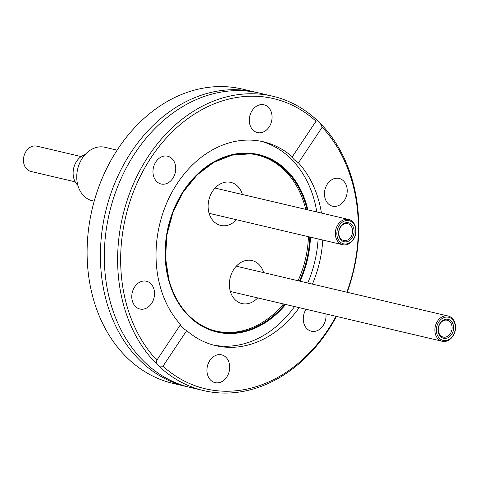 <?xml version="1.0" encoding="UTF-8"?>
<svg xmlns="http://www.w3.org/2000/svg" width="479" height="479" viewBox="0 0 479 479"><rect width="100%" height="100%" fill="white"/><g stroke="black" fill="none" stroke-linecap="round" stroke-linejoin="round"><path stroke-width="0.72" d="M299.219 307.662A104.685 82.154 103.2 0 1 215.544 345.616A104.685 82.154 103.2 0 1 186.696 330.612C182.499 328.253 180.451 326.247 180.553 324.588A104.685 82.154 103.2 0 1 160.07 286.101A104.685 82.154 103.2 0 1 179.829 179.697A104.685 82.154 103.2 0 1 263.456 141.808A104.685 82.154 103.2 0 1 292.304 156.819L316.02 121.211L317.601 120.774A151.184 118.648 103.2 0 0 272.796 96.237L259.48 93.106A151.184 118.648 103.2 0 0 164.387 119.726A151.184 118.648 103.2 0 0 110.164 301.495A151.184 118.648 103.2 0 0 117.008 321.241A151.184 118.648 103.2 0 0 190.277 387.451L203.593 390.583A151.184 118.648 103.2 0 0 336.45 316.415M454.882 323.99A11.897 9.335 103.2 0 0 442.937 318.062A11.897 9.335 103.2 0 0 436.83 333.624A11.897 9.335 103.2 0 0 448.775 339.551A11.897 9.335 103.2 0 0 454.882 323.99M435.357 333.911A12.975 10.185 -76.8 0 1 437.806 320.72A12.975 10.185 -76.8 0 1 448.17 316.02A12.975 10.185 -76.8 0 1 455.05 323.397A12.975 10.185 -76.8 0 1 452.601 336.587A12.975 10.185 -76.8 0 1 442.231 341.288A12.975 10.185 -76.8 0 1 435.357 333.911M453.242 324.864A9.736 7.64 -76.8 0 1 448.242 337.599A9.736 7.64 -76.8 0 1 438.471 332.749A9.736 7.64 -76.8 0 1 443.464 320.014A9.736 7.64 -76.8 0 1 453.242 324.864M438.638 332.157A8.652 6.79 103.2 0 0 443.225 337.078A8.652 6.79 103.2 0 0 450.134 333.947A8.652 6.79 103.2 0 0 451.769 325.151A8.652 6.79 103.2 0 0 447.182 320.229A8.652 6.79 103.2 0 0 440.273 323.361A8.652 6.79 103.2 0 0 438.638 332.157M306.057 309.272A14.274 11.203 103.2 0 0 303.818 323.103A14.274 11.203 103.2 0 0 311.386 331.223A14.274 11.203 103.2 0 0 325.936 313.943M207.485 374.518A14.274 11.203 103.2 0 0 215.047 382.631A14.274 11.203 103.2 0 0 226.453 377.464A14.274 11.203 103.2 0 0 229.148 362.956A14.274 11.203 103.2 0 0 221.579 354.837A14.274 11.203 103.2 0 0 210.179 360.004A14.274 11.203 103.2 0 0 207.485 374.518M132.33 300.908A14.274 11.203 103.2 0 0 139.898 309.021A14.274 11.203 103.2 0 0 151.298 303.854A14.274 11.203 103.2 0 0 153.993 289.346A14.274 11.203 103.2 0 0 146.43 281.227A14.274 11.203 103.2 0 0 135.024 286.394A14.274 11.203 103.2 0 0 132.33 300.908M153.514 175.883A14.274 11.203 103.2 0 0 161.082 183.996A14.274 11.203 103.2 0 0 172.482 178.835A14.274 11.203 103.2 0 0 175.182 164.321A14.274 11.203 103.2 0 0 167.614 156.208A14.274 11.203 103.2 0 0 156.208 161.375A14.274 11.203 103.2 0 0 153.514 175.883M249.852 124.474A14.274 11.203 103.2 0 0 257.421 132.587A14.274 11.203 103.2 0 0 268.821 127.42A14.274 11.203 103.2 0 0 271.515 112.912A14.274 11.203 103.2 0 0 263.953 104.793A14.274 11.203 103.2 0 0 252.547 109.96A14.274 11.203 103.2 0 0 249.852 124.474M325.007 198.084A14.274 11.203 103.2 0 0 332.57 206.198A14.274 11.203 103.2 0 0 343.976 201.03A14.274 11.203 103.2 0 0 346.67 186.523A14.274 11.203 103.2 0 0 339.102 178.41A14.274 11.203 103.2 0 0 327.702 183.577A14.274 11.203 103.2 0 0 325.007 198.084M208.742 328.863A90.399 70.94 103.2 0 0 283.484 303.961M298.052 280.724A90.399 70.94 103.2 0 0 308.41 236.668M305.722 209.377A90.399 70.94 103.2 0 0 304.961 206.371A90.399 70.94 103.2 0 0 249.906 153.783M316.805 211.981A104.685 82.154 103.2 0 0 314.278 200.228A104.685 82.154 103.2 0 0 261.121 141.305M312.404 284.101A104.685 82.154 103.2 0 0 322.762 240.045M321.457 213.071A104.685 82.154 103.2 0 0 318.93 201.324A104.685 82.154 103.2 0 0 298.447 162.836L322.163 127.234A149.023 116.948 103.2 0 1 346.844 292.196M213.227 345.03A104.685 82.154 103.2 0 0 294.567 306.572M307.752 283.005A104.685 82.154 103.2 0 0 318.11 238.949M255.576 92.184L242.26 89.058A151.184 118.648 103.2 0 0 121.48 143.772A151.184 118.648 103.2 0 0 92.944 297.447A151.184 118.648 103.2 0 0 173.057 383.404L186.373 386.529A151.184 118.648 -76.8 0 1 106.254 300.578A151.184 118.648 -76.8 0 1 134.797 146.903A151.184 118.648 -76.8 0 1 255.576 92.184A151.184 118.648 -76.8 0 1 257.522 92.669M188.331 386.972A151.184 118.648 -76.8 0 1 186.373 386.529M347.215 292.286A151.184 118.648 103.2 0 0 352.915 182.188A151.184 118.648 103.2 0 0 320.361 123.474L322.163 127.234M272.796 96.237A151.184 118.648 103.2 0 0 152.017 150.951A151.184 118.648 103.2 0 0 123.474 304.626A151.184 118.648 103.2 0 0 156.028 363.339L156.837 360.196L180.553 324.588M317.601 120.774L320.361 123.474M316.02 121.211A149.023 116.948 103.2 0 0 173.176 130.953A149.023 116.948 103.2 0 0 126.42 304.057A149.023 116.948 103.2 0 0 156.837 360.196M263.624 272.635A22.106 17.346 103.2 0 0 252.044 260.534A22.106 17.346 103.2 0 0 234.387 268.533A22.106 17.346 103.2 0 0 230.213 291.004A22.106 17.346 103.2 0 0 241.925 303.572A22.106 17.346 103.2 0 0 257.684 297.896M85.082 154.627A17.304 13.58 103.2 0 0 73.778 178.266A17.304 13.58 103.2 0 0 77.861 185.337M81.137 156.573L36.769 146.143A12.975 10.185 103.2 0 0 26.399 150.837A12.975 10.185 103.2 0 0 23.95 164.028A12.975 10.185 103.2 0 0 30.83 171.41L75.197 181.84M355.352 227.435A11.897 9.335 103.2 0 0 343.407 221.508A11.897 9.335 103.2 0 0 337.3 237.069A11.897 9.335 103.2 0 0 349.245 242.997A11.897 9.335 103.2 0 0 355.352 227.435M335.827 237.356A12.975 10.185 -76.8 0 1 338.276 224.16A12.975 10.185 -76.8 0 1 348.646 219.466A12.975 10.185 -76.8 0 1 355.52 226.842A12.975 10.185 -76.8 0 1 353.071 240.033A12.975 10.185 -76.8 0 1 342.707 244.733A12.975 10.185 -76.8 0 1 335.827 237.356M353.712 228.309A9.736 7.64 -76.8 0 1 348.718 241.045A9.736 7.64 -76.8 0 1 338.94 236.195A9.736 7.64 -76.8 0 1 343.94 223.459A9.736 7.64 -76.8 0 1 353.712 228.309M339.108 235.602A8.652 6.79 103.2 0 0 343.694 240.518A8.652 6.79 103.2 0 0 350.604 237.386A8.652 6.79 103.2 0 0 352.239 228.597A8.652 6.79 103.2 0 0 347.652 223.675A8.652 6.79 103.2 0 0 340.743 226.806A8.652 6.79 103.2 0 0 339.108 235.602M242.392 194.486A22.106 17.346 103.2 0 0 230.812 182.385A22.106 17.346 103.2 0 0 213.155 190.385A22.106 17.346 103.2 0 0 208.982 212.856A22.106 17.346 103.2 0 0 220.693 225.423A22.106 17.346 103.2 0 0 236.452 219.753M117.127 150.149L104.937 147.281A27.471 21.555 103.2 0 0 82.993 157.226A27.471 21.555 103.2 0 0 77.808 185.145A27.471 21.555 103.2 0 0 92.363 200.761L94.189 201.192M186.696 330.612L162.98 366.213A149.023 116.948 103.2 0 0 336.007 316.314M162.98 366.213L158.788 366.04A151.184 118.648 103.2 0 0 203.593 390.583M158.788 366.04L156.028 363.339M292.304 156.819C292.37 158.202 294.417 160.208 298.447 162.836M168.907 280.083A90.573 71.084 103.2 0 0 209.329 329.091A90.573 71.084 103.2 0 0 284.873 304.291M299.417 281.047A90.573 71.084 103.2 0 0 309.775 236.991M307.111 209.7A90.573 71.084 103.2 0 0 306.321 206.587A90.573 71.084 103.2 0 0 250.529 153.837A90.573 71.084 103.2 0 0 168.865 279.946M307.859 209.874A91.154 71.539 103.2 0 0 306.985 206.407A91.154 71.539 103.2 0 0 215.448 160.98A91.154 71.539 103.2 0 0 168.65 280.227A91.154 71.539 103.2 0 0 285.622 304.464M300.094 281.209A91.154 71.539 103.2 0 0 310.452 237.147M236.285 266.204L448.17 316.02M209.329 329.091C189.498 320.822 176.032 304.452 168.937 279.999L165.536 257.9L166.914 234.836L172.979 212.323L183.319 191.863L197.258 174.817L213.862 162.309L232.022 155.16L250.529 153.837M215.053 188.055L348.646 219.466M209.113 213.323L342.707 244.733M230.345 291.471L442.231 341.288"/></g></svg>
